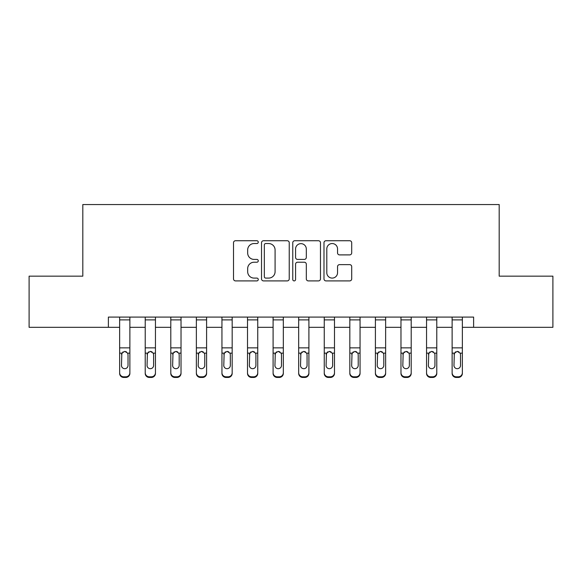 <?xml version="1.0" encoding="UTF-8"?>
<svg xmlns="http://www.w3.org/2000/svg" width="582" height="582" viewBox="0 0 582 582"><rect width="100%" height="100%" fill="white"/><g stroke="black" fill="none" stroke-linecap="round" stroke-linejoin="round"><path stroke-width="0.87" d="M258.262 242.141A1.404 1.404 0 0 0 256.858 240.737L235.521 240.737A2.008 2.008 0 0 0 233.513 242.745L233.513 278.894A2.008 2.008 0 0 0 235.521 280.902L256.858 280.902A1.404 1.404 0 0 0 258.262 279.498A1.404 1.404 0 0 0 256.858 278.094L254.094 278.094A6.424 6.424 0 0 1 247.67 271.663L247.67 268.651A6.424 6.424 0 0 1 254.094 262.227L256.858 262.227A1.404 1.404 0 0 0 258.262 260.823A1.404 1.404 0 0 0 256.858 259.412L254.094 259.412A6.424 6.424 0 0 1 247.67 252.988L247.67 249.976A6.424 6.424 0 0 1 254.094 243.545L256.858 243.545A1.404 1.404 0 0 0 258.262 242.141M349.695 254.894A2.008 2.008 0 0 0 351.703 252.886L351.703 242.745A2.008 2.008 0 0 0 349.695 240.737L325.993 240.737A2.008 2.008 0 0 0 323.985 242.745L323.985 278.894A2.008 2.008 0 0 0 325.993 280.902L349.695 280.902A2.008 2.008 0 0 0 351.703 278.894L351.703 266.643A2.008 2.008 0 0 0 349.695 264.635L339.553 264.635A2.008 2.008 0 0 0 337.545 266.643L337.545 272.718A5.369 5.369 0 0 1 332.169 278.094A5.369 5.369 0 0 1 326.8 272.718L326.8 248.921A5.369 5.369 0 0 1 332.169 243.545A5.369 5.369 0 0 1 337.545 248.921L337.545 252.886A2.008 2.008 0 0 0 339.553 254.894L349.695 254.894M108.383 327.317L29.1 327.317L29.1 276.166L82.811 276.166L82.811 204.551L499.189 204.551L499.189 276.166L552.9 276.166L552.9 327.317L473.617 327.317L473.617 317.088L108.383 317.088L108.383 327.317L119.637 327.317M289.239 242.745A2.008 2.008 0 0 0 287.232 240.737L263.537 240.737A2.008 2.008 0 0 0 261.529 242.745L261.529 278.894A2.008 2.008 0 0 0 263.537 280.902L287.232 280.902A2.008 2.008 0 0 0 289.239 278.894L289.239 242.745M294.768 240.737L318.463 240.737A2.008 2.008 0 0 1 320.471 242.745L320.471 278.894A2.008 2.008 0 0 1 318.463 280.902L308.322 280.902A2.008 2.008 0 0 1 306.314 278.894L306.314 264.235A2.008 2.008 0 0 0 304.306 262.227L297.577 262.227A2.008 2.008 0 0 0 295.569 264.235L295.569 279.498A1.404 1.404 0 0 1 294.165 280.902A1.404 1.404 0 0 1 292.761 279.498L292.761 242.745A2.008 2.008 0 0 1 294.768 240.737M129.873 327.317L145.216 327.317M155.445 327.317L170.795 327.317M181.024 327.317L196.367 327.317M206.595 327.317L221.946 327.317M232.174 327.317L247.517 327.317M257.753 327.317L273.096 327.317M283.325 327.317L298.675 327.317M308.904 327.317L324.247 327.317M334.483 327.317L349.826 327.317M360.054 327.317L375.405 327.317M385.633 327.317L400.976 327.317M411.205 327.317L426.555 327.317M436.784 327.317L452.127 327.317M462.363 327.317L473.617 327.317M265.741 243.545A1.404 1.404 0 0 0 264.337 244.957L264.337 276.683A1.404 1.404 0 0 0 265.741 278.094L268.658 278.094A6.424 6.424 0 0 0 275.082 271.663L275.082 249.976A6.424 6.424 0 0 0 268.658 243.545L265.741 243.545M306.314 249.023A5.369 5.369 0 0 0 300.945 243.647A5.369 5.369 0 0 0 295.569 249.023L295.569 257.404A2.008 2.008 0 0 0 297.577 259.412L304.306 259.412A2.008 2.008 0 0 0 306.314 257.404L306.314 249.023M119.637 317.088L119.637 372.749A4.096 4.059 -0 0 0 123.733 376.809L125.777 376.809A4.096 4.059 -0 0 0 129.873 372.749L129.873 373.389A4.096 4.059 180 0 1 125.777 377.449L125.777 376.809M129.873 353.798L129.873 373.389M128.025 365.438L128.025 354.664L128.025 365.438A3.274 3.245 180 0 1 124.752 368.69A3.274 3.245 180 0 0 128.025 365.438M121.478 366.078L121.478 365.438A3.274 3.245 180 0 0 124.752 368.69M123.049 351.855L121.478 354.409M126.461 351.855L124.752 351.375L127.669 353.15L128.025 354.664M129.873 317.088L129.873 372.749M123.733 376.809L123.733 377.449L125.777 377.449M123.733 377.449A4.096 4.059 180 0 1 119.637 373.389M119.637 353.15L121.842 353.15L121.478 365.438M121.842 353.15L124.752 351.375M145.216 317.088L145.216 372.749A4.096 4.059 -0 0 0 149.305 376.809L151.356 376.809A4.096 4.059 -0 0 0 155.445 372.749L155.445 373.389A4.096 4.059 180 0 1 151.356 377.449L151.356 376.809M153.604 365.438L153.604 354.664L153.604 365.438A3.274 3.245 180 0 1 150.331 368.69A3.274 3.245 180 0 0 153.604 365.438M147.057 366.078L147.057 365.438A3.274 3.245 180 0 0 150.331 368.69M148.621 351.855L147.057 354.409M152.04 351.855L150.331 351.375L153.241 353.15L153.604 354.664M170.795 317.088L170.795 372.749A4.096 4.059 -0 0 0 174.884 376.809L176.928 376.809A4.096 4.059 -0 0 0 181.024 372.749L181.024 373.389A4.096 4.059 180 0 1 176.928 377.449L176.928 376.809M179.183 365.438L179.183 354.664L179.183 365.438A3.274 3.245 180 0 1 175.91 368.69A3.274 3.245 180 0 0 179.183 365.438M172.636 366.078L172.636 365.438A3.274 3.245 180 0 0 175.91 368.69M174.2 351.855L172.636 354.409M177.612 351.855L175.91 351.375L178.82 353.15L179.183 354.664M196.367 317.088L196.367 372.749A4.096 4.059 -0 0 0 200.463 376.809L202.507 376.809A4.096 4.059 -0 0 0 206.595 372.749L206.595 373.389A4.096 4.059 180 0 1 202.507 377.449L202.507 376.809M204.755 365.438L204.755 354.664L204.755 365.438A3.274 3.245 180 0 1 201.481 368.69A3.274 3.245 180 0 0 204.755 365.438M198.207 366.078L198.207 365.438A3.274 3.245 180 0 0 201.481 368.69M199.779 351.855L198.207 354.409M203.191 351.855L201.481 351.375L204.391 353.15L204.755 354.664M155.445 317.088L155.445 372.749M149.305 376.809L149.305 377.449L151.356 377.449M149.305 377.449A4.096 4.059 180 0 1 145.216 373.389M145.216 353.15L147.421 353.15L147.057 365.438M147.421 353.15L150.331 351.375M181.024 317.088L181.024 372.749M174.884 376.809L174.884 377.449L176.928 377.449M174.884 377.449A4.096 4.059 180 0 1 170.795 373.389M170.795 353.15L173 353.15L172.636 365.438M173 353.15L175.91 351.375M206.595 317.088L206.595 372.749M200.463 376.809L200.463 377.449L202.507 377.449M200.463 377.449A4.096 4.059 180 0 1 196.367 373.389M196.367 353.15L198.571 353.15L198.207 365.438M198.571 353.15L201.481 351.375M221.946 317.088L221.946 372.749A4.096 4.059 -0 0 0 226.034 376.809L228.086 376.809A4.096 4.059 -0 0 0 232.174 372.749L232.174 373.389A4.096 4.059 180 0 1 228.086 377.449L228.086 376.809M230.334 365.438L230.334 354.664L230.334 365.438A3.274 3.245 180 0 1 227.06 368.69A3.274 3.245 180 0 0 230.334 365.438M223.786 366.078L223.786 365.438A3.274 3.245 180 0 0 227.06 368.69M225.35 351.855L223.786 354.409M228.77 351.855L227.06 351.375L229.97 353.15L230.334 354.664M232.174 317.088L232.174 372.749M226.034 376.809L226.034 377.449L228.086 377.449M226.034 377.449A4.096 4.059 180 0 1 221.946 373.389M221.946 353.15L224.15 353.15L223.786 365.438M224.15 353.15L227.06 351.375M247.517 317.088L247.517 372.749A4.096 4.059 -0 0 0 251.613 376.809L253.657 376.809A4.096 4.059 -0 0 0 257.753 372.749L257.753 373.389A4.096 4.059 180 0 1 253.657 377.449L253.657 376.809M255.913 365.438L255.913 354.664L255.913 365.438A3.274 3.245 180 0 1 252.639 368.69A3.274 3.245 180 0 0 255.913 365.438M249.365 366.078L249.365 365.438A3.274 3.245 180 0 0 252.639 368.69M250.929 351.855L249.365 354.409M254.341 351.855L252.639 351.375L255.549 353.15L255.913 354.664M273.096 317.088L273.096 372.749A4.096 4.059 -0 0 0 277.192 376.809L279.236 376.809A4.096 4.059 -0 0 0 283.325 372.749L283.325 373.389A4.096 4.059 180 0 1 279.236 377.449L279.236 376.809M281.484 365.438L281.484 354.664L281.484 365.438A3.274 3.245 180 0 1 278.211 368.69A3.274 3.245 180 0 0 281.484 365.438M274.937 366.078L274.937 365.438A3.274 3.245 180 0 0 278.211 368.69M276.501 351.855L274.937 354.409M279.92 351.855L278.211 351.375L281.121 353.15L281.484 354.664M298.675 317.088L298.675 372.749A4.096 4.059 -0 0 0 302.764 376.809L304.808 376.809A4.096 4.059 -0 0 0 308.904 372.749L308.904 373.389A4.096 4.059 180 0 1 304.808 377.449L304.808 376.809M307.063 365.438L307.063 354.664L307.063 365.438A3.274 3.245 180 0 1 303.789 368.69A3.274 3.245 180 0 0 307.063 365.438M300.516 366.078L300.516 365.438A3.274 3.245 180 0 0 303.789 368.69M302.08 351.855L300.516 354.409M305.499 351.855L303.789 351.375L306.699 353.15L307.063 354.664M324.247 317.088L324.247 372.749A4.096 4.059 -0 0 0 328.343 376.809L330.387 376.809A4.096 4.059 -0 0 0 334.483 372.749L334.483 373.389A4.096 4.059 180 0 1 330.387 377.449L330.387 376.809M332.635 365.438L332.635 354.664L332.635 365.438A3.274 3.245 180 0 1 329.361 368.69A3.274 3.245 180 0 0 332.635 365.438M326.087 366.078L326.087 365.438A3.274 3.245 180 0 0 329.361 368.69M327.659 351.855L326.087 354.409M331.071 351.855L329.361 351.375L332.278 353.15L332.635 354.664M349.826 317.088L349.826 372.749A4.096 4.059 -0 0 0 353.914 376.809L355.966 376.809A4.096 4.059 -0 0 0 360.054 372.749L360.054 373.389A4.096 4.059 180 0 1 355.966 377.449L355.966 376.809M358.214 365.438L358.214 354.664L358.214 365.438A3.274 3.245 180 0 1 354.94 368.69A3.274 3.245 180 0 0 358.214 365.438M351.666 366.078L351.666 365.438A3.274 3.245 180 0 0 354.94 368.69M353.23 351.855L351.666 354.409M356.65 351.855L354.94 351.375L357.85 353.15L358.214 354.664M257.753 317.088L257.753 372.749M251.613 376.809L251.613 377.449L253.657 377.449M251.613 377.449A4.096 4.059 180 0 1 247.517 373.389M247.517 353.15L249.722 353.15L249.365 365.438M249.722 353.15L252.639 351.375M283.325 317.088L283.325 372.749M277.192 376.809L277.192 377.449L279.236 377.449M277.192 377.449A4.096 4.059 180 0 1 273.096 373.389M273.096 353.15L275.301 353.15L274.937 365.438M275.301 353.15L278.211 351.375M308.904 317.088L308.904 372.749M302.764 376.809L302.764 377.449L304.808 377.449M302.764 377.449A4.096 4.059 180 0 1 298.675 373.389M298.675 353.15L300.879 353.15L300.516 365.438M300.879 353.15L303.789 351.375M334.483 317.088L334.483 372.749M328.343 376.809L328.343 377.449L330.387 377.449M328.343 377.449A4.096 4.059 180 0 1 324.247 373.389M324.247 353.15L326.451 353.15L326.087 365.438M326.451 353.15L329.361 351.375M360.054 317.088L360.054 372.749M353.914 376.809L353.914 377.449L355.966 377.449M353.914 377.449A4.096 4.059 180 0 1 349.826 373.389M349.826 353.15L352.03 353.15L351.666 365.438M352.03 353.15L354.94 351.375M375.405 317.088L375.405 372.749A4.096 4.059 -0 0 0 379.493 376.809L381.537 376.809A4.096 4.059 -0 0 0 385.633 372.749L385.633 373.389A4.096 4.059 180 0 1 381.537 377.449L381.537 376.809M383.793 365.438L383.793 354.664L383.793 365.438A3.274 3.245 180 0 1 380.519 368.69A3.274 3.245 180 0 0 383.793 365.438M377.245 366.078L377.245 365.438A3.274 3.245 180 0 0 380.519 368.69M378.809 351.855L377.245 354.409M382.221 351.855L380.519 351.375L383.429 353.15L383.793 354.664M385.633 317.088L385.633 372.749M379.493 376.809L379.493 377.449L381.537 377.449M379.493 377.449A4.096 4.059 180 0 1 375.405 373.389M375.405 353.15L377.609 353.15L377.245 365.438M377.609 353.15L380.519 351.375M400.976 317.088L400.976 372.749A4.096 4.059 -0 0 0 405.072 376.809L407.116 376.809A4.096 4.059 -0 0 0 411.205 372.749L411.205 373.389A4.096 4.059 180 0 1 407.116 377.449L407.116 376.809M409.364 365.438L409.364 354.664L409.364 365.438A3.274 3.245 180 0 1 406.091 368.69A3.274 3.245 180 0 0 409.364 365.438M402.817 366.078L402.817 365.438A3.274 3.245 180 0 0 406.091 368.69M404.388 351.855L402.817 354.409M407.8 351.855L406.091 351.375L409.001 353.15L409.364 354.664M411.205 317.088L411.205 372.749M405.072 376.809L405.072 377.449L407.116 377.449M405.072 377.449A4.096 4.059 180 0 1 400.976 373.389M400.976 353.15L403.181 353.15L402.817 365.438M403.181 353.15L406.091 351.375M426.555 317.088L426.555 372.749A4.096 4.059 -0 0 0 430.644 376.809L432.695 376.809A4.096 4.059 -0 0 0 436.784 372.749L436.784 373.389A4.096 4.059 180 0 1 432.695 377.449L432.695 376.809M434.943 365.438L434.943 354.664L434.943 365.438A3.274 3.245 180 0 1 431.669 368.69A3.274 3.245 180 0 0 434.943 365.438M428.396 366.078L428.396 365.438A3.274 3.245 180 0 0 431.669 368.69M429.96 351.855L428.396 354.409M433.379 351.855L431.669 351.375L434.579 353.15L434.943 354.664M436.784 317.088L436.784 372.749M430.644 376.809L430.644 377.449L432.695 377.449M430.644 377.449A4.096 4.059 180 0 1 426.555 373.389M426.555 353.15L428.759 353.15L428.396 365.438M428.759 353.15L431.669 351.375M452.127 317.088L452.127 372.749A4.096 4.059 -0 0 0 456.223 376.809L458.267 376.809A4.096 4.059 -0 0 0 462.363 372.749L462.363 373.389A4.096 4.059 180 0 1 458.267 377.449L458.267 376.809M460.522 365.438L460.522 354.664L460.522 365.438A3.274 3.245 180 0 1 457.248 368.69A3.274 3.245 180 0 0 460.522 365.438M453.975 366.078L453.975 365.438A3.274 3.245 180 0 0 457.248 368.69M455.539 351.855L453.975 354.409M458.951 351.855L457.248 351.375L460.158 353.15L460.522 354.664M462.363 317.088L462.363 372.749M456.223 376.809L456.223 377.449L458.267 377.449M456.223 377.449A4.096 4.059 180 0 1 452.127 373.389M452.127 353.15L454.331 353.15L453.975 365.438M454.331 353.15L457.248 351.375M127.669 353.15L129.873 353.15M119.637 347.861L129.873 347.861M119.637 319.896L129.873 319.896M153.241 353.15L155.445 353.15M145.216 347.861L155.445 347.861M145.216 319.896L155.445 319.896M178.82 353.15L181.024 353.15M170.795 347.861L181.024 347.861M170.795 319.896L181.024 319.896M204.391 353.15L206.595 353.15M196.367 347.861L206.595 347.861M196.367 319.896L206.595 319.896M229.97 353.15L232.174 353.15M221.946 347.861L232.174 347.861M221.946 319.896L232.174 319.896M255.549 353.15L257.753 353.15M247.517 347.861L257.753 347.861M247.517 319.896L257.753 319.896M281.121 353.15L283.325 353.15M273.096 347.861L283.325 347.861M273.096 319.896L283.325 319.896M306.699 353.15L308.904 353.15M298.675 347.861L308.904 347.861M298.675 319.896L308.904 319.896M332.278 353.15L334.483 353.15M324.247 347.861L334.483 347.861M324.247 319.896L334.483 319.896M357.85 353.15L360.054 353.15M349.826 347.861L360.054 347.861M349.826 319.896L360.054 319.896M383.429 353.15L385.633 353.15M375.405 347.861L385.633 347.861M375.405 319.896L385.633 319.896M409.001 353.15L411.205 353.15M400.976 347.861L411.205 347.861M400.976 319.896L411.205 319.896M434.579 353.15L436.784 353.15M426.555 347.861L436.784 347.861M426.555 319.896L436.784 319.896M460.158 353.15L462.363 353.15M452.127 347.861L462.363 347.861M452.127 319.896L462.363 319.896"/></g></svg>
